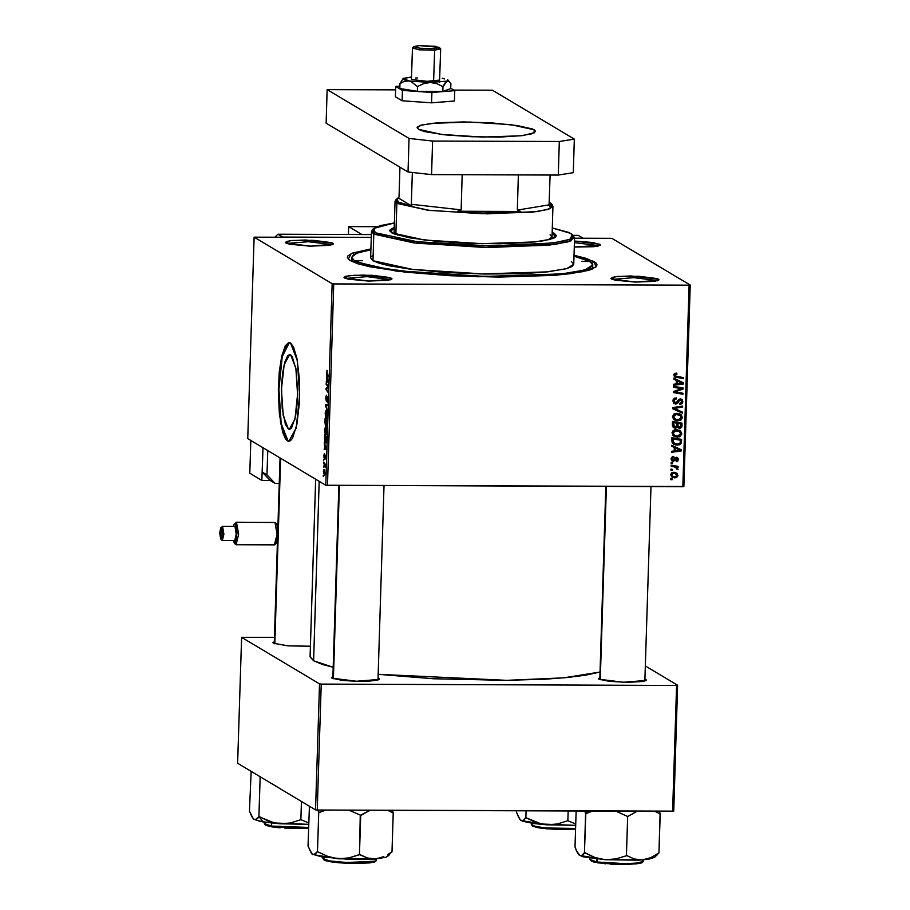 <?xml version="1.0" encoding="UTF-8"?>
<svg xmlns="http://www.w3.org/2000/svg" width="910" height="910" viewBox="0 0 910 910"><rect width="100%" height="100%" fill="white"/><g stroke="black" fill="none" stroke-linecap="round" stroke-linejoin="round"><path stroke-width="1.36" d="M290.688 354.98L295.841 368.254L297.57 394.383L294.954 419.203L289.391 429.281L288.368 428.974L290.415 428.974L288.368 428.974L285.399 424.333L282.236 408.567L281.531 387.205L282.589 373.407L284.693 362.442L287.537 355.969L289.107 354.752L290.688 354.98L292.224 356.618L296 369.187L297.593 389.435L297.138 403.869L295.522 416.496L291.507 427.984L289.949 429.19L288.368 428.974L283.215 415.688L281.474 389.571L284.102 364.751L289.664 354.673L290.688 354.98M289.027 441.327L286.957 440.099L284.978 437.005L281.622 425.823L279.472 409.489L278.847 390.492L279.848 371.712L282.327 356.026L285.899 345.8L289.437 342.604L282.191 356.595L278.858 389.423L281.213 423.616L287.992 440.952L280.61 423.366L278.324 388.786L281.793 355.935L289.152 342.592L290.517 343.002L288.424 342.706L285.342 345.8L281.77 356.026L279.302 371.712L278.301 390.492L279.325 413.936L282.635 432.193L285.399 438.779L287.435 440.952L290.574 440.667L292.599 438.142L296.91 424.435L299.356 403.05L299.333 379.06L296.876 358.119L293.521 346.938L290.517 343.002L297.331 360.576L299.629 395.156L296.159 428.007L288.788 441.35L287.435 440.952L289.073 441.339M598.723 245.882L599.781 244.198L600.134 245.234L574.255 247.008L593.65 246.712L598.689 245.893L600.338 244.801L592.979 242.481L574.438 241.082L599.781 244.198L598.723 245.882M657.304 280.837L658.351 279.154L658.715 280.189L635.976 282.077L611.52 278.983L615.274 280.166L635.408 282.066L655.132 281.304L658.908 279.757L656.906 278.562L639.15 276.276L617.651 276.469L612.612 277.3L610.963 278.392L611.52 278.983L615.717 276.697L630.914 276.014L658.351 279.154L657.304 280.837M390.356 279.848L391.402 278.176L391.766 279.211L369.028 281.088L344.572 278.005L348.325 279.177L368.459 281.076L388.183 280.314L391.96 278.767L389.958 277.573L372.201 275.286L354.286 275.218L345.663 276.31L344.025 277.402L344.572 278.005L348.769 275.707L363.966 275.025L391.402 278.176L390.356 279.848M331.775 244.892L332.833 243.209L333.185 244.244L310.458 246.132L286.002 243.038L289.744 244.221L309.889 246.121L329.602 245.359L333.39 243.812L331.376 242.617L313.632 240.331L292.133 240.524L287.094 241.355L285.444 242.447L286.002 243.038L290.188 240.752L305.385 240.069L332.833 243.209L331.775 244.892M310.447 646.202L288.049 645.827L273.421 643.245L288.106 645.827L310.447 646.202M377.775 680.054L379.379 678.974L378.833 678.371L379.186 679.406L356.447 681.294L331.991 678.2L342.49 680.396L355.878 681.283L369.119 681.158L377.741 680.066M377.968 679.213L378.833 678.371L378.003 677.995L378.833 678.371L377.968 679.213M645.782 679.361L646.134 680.396L623.395 682.284L598.939 679.19L609.438 681.385L627.502 682.341L642.551 681.499L645.963 680.532L646.327 679.952L644.951 678.974L645.782 679.361L644.917 680.202L645.782 679.361M594.082 261.545L595.936 266.926L582.946 271.669L556.556 275.127L477.591 276.754L396.077 271.032L350.27 260.647L357.835 263.775L369.79 266.789L404.893 272.067L450.234 275.673L498.919 277.061L553.235 275.389L570.183 273.728L588.395 270.338L592.296 269.019L596.596 266.164L596.96 264.651L596.118 263.115L586.518 258.429L573.994 255.289L594.082 261.545L592.205 263.388L594.082 261.545M310.151 657.043L313.586 660.762L319.228 481.31L313.586 660.762L322.652 664.505L333.174 667.292L313.586 660.762L310.117 656.599L315.69 479.195M327.441 485.394L333.777 283.897L689.154 285.205L682.818 486.702L325.769 485.212L247.793 438.665L254.118 237.169L332.093 283.704L325.769 485.212L247.793 438.665L254.118 237.169L371.291 237.419L282.748 237.089L277.914 234.211L371.371 234.552L361.93 234.518L348.632 226.579L348.382 234.473L348.632 226.579L376.865 226.681L348.632 226.579L361.93 234.518L371.371 234.552L277.914 234.211L282.748 237.089L371.291 237.419L254.118 237.169L332.093 283.704L333.777 283.897L332.093 283.704L325.769 485.212L683.899 486.531L682.818 486.702L689.154 285.205L333.777 283.897L327.441 485.394M671.159 463.258L672.535 463.497L672.57 462.451L671.193 462.235L671.159 463.258L672.535 463.497L672.57 462.451L671.193 462.235L671.159 463.258M670.943 470.129L672.319 470.368L672.354 469.321L670.977 469.105L670.943 470.129L672.319 470.368L672.354 469.321L670.977 469.105L670.943 470.129M672.365 433.706L672.752 435.173L674.651 436.607L679.702 436.8L681.84 434.024L680.27 430.737L676.266 429.554L673.116 430.589L671.989 432.91L674.071 436.311L677.461 437.198L681.852 433.831L680.487 430.919L676.266 429.554L671.989 432.91L673.434 434.673L674.64 435.389L672.058 432.352L673.116 432.989L676.187 430.578L679.133 431.283L680.726 433.797L677.597 436.174L674.64 435.389M671.694 446.287L674.287 447.504L674.173 450.973L671.534 451.292L671.512 452.315L681.192 451.019L681.226 449.767L671.728 445.183L671.694 446.287L674.287 447.504L674.173 450.973L671.534 451.292L671.512 452.315L681.192 451.019L681.226 449.767L671.728 445.183L671.694 446.287M672.354 425.323L674.162 427.95L675.868 428.098L677.256 426.938L678.189 427.984L680.248 428.235L681.783 426.961L682.068 423.093L672.479 421.398L672.354 425.323L673.684 427.711L675.265 428.155L677.256 426.938L679.565 428.303L681.783 426.961L682.068 423.093L672.479 421.398L672.354 425.323M672.877 408.852L682.375 413.163L682.409 412.071L674.264 408.374L682.568 407.111L682.602 406.087L672.911 407.555L672.877 408.852L682.375 413.163L682.409 412.071L674.264 408.374L682.568 407.111L682.602 406.087L672.911 407.555L672.877 408.852M675.993 373.066L673.969 374.238L674.606 376.797L683.467 378.708L683.49 377.684L675.265 375.978L675.027 374.704L676.972 374.181L676.653 373.123L673.809 375.068L674.799 376.933L683.467 378.708L683.49 377.684L675.482 376.137L674.936 375.136L676.972 374.181L676.869 373.168L675.993 373.066M673.548 387.319L681.67 388.718L673.423 391.505L673.389 392.585L682.978 394.28L683 393.245L674.867 391.846L683.137 389.07L683.171 388.001L673.582 386.295L673.548 387.319L681.67 388.718L673.423 391.505L673.389 392.585L682.978 394.28L683 393.245L674.867 391.846L683.137 389.07L683.171 388.001L673.582 386.295L673.548 387.319M673.798 379.254L676.392 380.46L676.289 383.94L673.65 384.259L673.616 385.283L683.296 383.974L683.342 382.735L673.832 378.15L673.798 379.254L676.392 380.46L676.289 383.94L673.65 384.259L673.616 385.283L683.296 383.974L683.342 382.735L673.832 378.15L673.798 379.254M673.002 400.9L673.684 403.073L675.959 403.983L677.597 403.369L679.724 400.138L681.01 400.059L681.613 402.345L679.702 403.494L679.77 404.506L682.034 403.721L682.853 401.947L682.261 399.695L680.077 398.933L678.451 399.808L676.528 402.709L674.992 402.8L674.173 400.445L675.015 399.149L676.437 398.899L676.357 397.886L673.946 398.569L673.218 399.638L674.321 403.608L675.732 403.983L680.418 399.934L681.738 401.628L679.702 403.494L679.986 404.518L682.864 401.663L681.726 399.251L680.396 398.91L678.246 400.059L675.675 402.971L674.117 400.969L675.015 399.149L676.437 398.899L676.357 397.886L673.002 400.9M672.501 416.621L673.582 419.248L677.006 420.852L680.896 420.158L682.329 417.929L681.306 414.914L677.916 413.345L674.094 413.982L672.501 416.621L674.583 420.022L677.973 420.909L682.363 417.542L680.998 414.63L676.778 413.276L672.501 416.621M673.628 456.399L671.557 457.411L671.637 460.483L673.662 461.165L676.812 458.333L677.518 459.664L676.13 460.733L676.221 461.745L677.666 461.245L678.405 459.027L677.097 457.377L675.425 457.605L673.559 460.085L672.274 459.789L672.24 458.139L673.855 457.411L673.753 456.399L671.182 458.811L672.183 460.972L674.424 460.722L676.619 458.31L677.54 459.391L676.13 460.733L676.221 461.745L678.416 459.436L677.518 457.559L676.494 457.298L673.707 459.994L672.592 460.073L672.046 458.867L673.855 457.411L673.628 456.399M671.876 440.588L672.638 443.25L675.789 445.036L679.736 444.785L681.397 442.76L681.556 439.382L671.967 437.687L672.058 442.158L673.855 444.262L677.427 445.217L681.317 443.068L681.556 439.382L671.967 437.687L671.876 440.588M670.681 474.713L671.603 476.772L674.173 477.852L676.471 477.625L677.893 475.805L676.983 473.405L674.31 472.335L671.591 472.882L670.681 474.713L672.171 477.204L674.913 477.898L677.916 475.532L676.437 473.018L673.548 472.301L670.681 474.713M671.068 466.204L675.732 467.239L676.767 469.105L678.03 469.185L676.608 467.16L678.041 467.433L678.075 466.398L671.102 465.169L671.068 466.204L676.153 467.444L676.767 469.105L677.848 469.514L676.608 467.16L678.041 467.433L678.075 466.398L671.102 465.169L671.068 466.204M670.647 479.536L672.024 479.775L672.058 478.74L670.681 478.524L670.647 479.536L672.024 479.775L672.058 478.74L670.681 478.524L670.647 479.536M612.259 238.488L690.235 285.035L683.899 486.531L690.235 285.035L689.154 285.205L690.235 285.035L612.259 238.488L610.576 238.306L612.259 238.488M574.529 238.17L610.576 238.306L574.529 238.17M323.778 460.176L323.812 459.163L323.778 460.176M323.562 467.046L323.596 466.034L323.562 467.046M324.711 429.816L325.109 433.592L326.133 434.855L326.531 428.496L325.393 426.995L324.745 429.076L326.007 434.878L326.622 428.894L325.564 426.949L324.711 429.816M324.313 443.215L324.745 448.232L324.119 449.244L326.28 449.165L324.347 442.112L324.745 448.232L324.119 449.244L326.28 449.165L326.326 447.925L324.313 443.215M324.972 422.251L325.302 425.107L326.007 424.492L326.633 426.176L327.156 421.239L325.098 418.327L325.541 425.459L326.007 424.492L326.588 426.187L327.156 421.239L325.098 418.327L324.972 422.251M325.496 405.769L327.475 411.32L325.803 405.462L327.657 405.268L327.691 404.233L325.53 404.472L327.475 411.32L325.803 405.462L327.657 405.268L327.691 404.233L325.53 404.472L325.496 405.769M327.054 370.245L326.656 373.817L328.555 376.865L326.849 373.191L327.202 370.381L326.519 371.974L327.043 374.727L328.555 376.865L328.59 375.83L327.122 373.76L327.054 370.245M326.167 384.248L327.918 386.682L326.03 388.433L325.996 389.503L328.066 392.426L326.349 388.957L328.226 387.228L328.26 386.147L326.201 383.212L327.918 386.682L326.03 388.433L325.996 389.503L328.066 392.426L326.349 388.957L328.226 387.228L328.26 386.147L326.201 383.212L326.167 384.248M326.417 376.171L326.963 377.718L326.235 382.2L328.385 382.12L326.451 375.068L326.963 377.718L326.235 382.2L328.385 382.12L328.43 380.88L326.417 376.171M325.712 397.807L326.337 401.287L327.464 397.909L327.281 402.345L327.6 397.067L326.303 400.241L326.519 395.202L325.723 397.488L326.337 401.287L327.361 397.784L327.247 402.357L327.384 396.749L326.303 400.241L326.519 395.202L325.712 397.807M325.223 413.527L325.621 417.315L326.644 418.566L327.043 412.219L325.905 410.706L325.257 412.799L326.519 418.6L327.134 412.617L326.076 410.66L325.223 413.527M324.495 453.601L323.949 457.457L324.415 458.356L325.143 455.955L325.029 459.322L325.302 455.216L324.222 457.309L324.392 453.567L323.892 455.728L324.324 458.412L325.098 455.91L324.995 459.322L325.462 457.264L325.029 454.852L324.313 457.377L324.495 453.601M324.495 437.505L324.779 441.213L325.86 442.92L326.644 437.528L324.586 434.605L324.495 439.109L325.791 442.92L326.644 437.528L324.586 434.605L324.495 437.505M323.391 471.619L324.472 475.384L324.699 470.663L323.858 469.56L323.403 471.357L324.381 475.407L324.961 473.371L324.085 469.56L323.391 471.619M323.687 463.122L325.098 467.308L325.223 464.214L323.721 462.087L325.098 467.308L325.223 464.214L323.721 462.087L323.687 463.122M323.266 476.465L323.3 475.441L323.266 476.465M317.237 810.036L321.196 684.092L676.585 685.412L672.627 811.345L317.237 810.036L315.565 809.843L237.59 763.308L241.548 637.364L319.524 683.91L315.565 809.843L237.59 763.308L241.548 637.364L274.445 637.307L241.548 637.364L319.524 683.91L321.196 684.092L319.524 683.91L315.565 809.843L317.237 810.036L673.696 811.174L672.627 811.345L676.585 685.412L321.196 684.092L317.237 810.036M645.361 665.961L677.654 685.23L673.696 811.174L677.654 685.23L676.585 685.412L677.654 685.23L645.361 665.961M599.827 677.563L598.393 678.587L598.939 679.19L599.827 677.563M332.878 676.574L331.445 677.609L331.991 678.2L332.878 676.574M274.308 641.618L272.875 642.642L273.421 643.245L274.308 641.618M378.116 674.344L433.319 678.758L505.789 680.384L545.067 679.178L567.351 677.495L585.494 675.209L599.997 672.012L563.79 677.836L506.904 680.373L378.116 674.344M370.927 248.908L352.056 253.173L347.757 256.029L347.392 257.541L350.27 260.647L348.291 259.145L351.294 253.503L370.927 248.908M352.727 259.452L351.488 261.318M286.98 243.482L308.353 241.696L331.411 244.608L308.353 241.696L286.98 243.482M574.392 242.663L598.359 245.598L574.392 242.663M612.51 279.427L633.872 277.641L656.929 280.553L633.872 277.641L612.51 279.427M345.561 278.437L366.923 276.651L389.98 279.563L366.923 276.651L345.561 278.437M326.781 389.503L325.996 389.503L326.781 389.503M327.043 388.433L326.03 388.433L327.043 388.433M328.237 387.125L327.316 387.125L328.237 387.125M328.203 386.067L327.429 386.067L328.203 386.067M327.099 381.199L328.112 381.21L327.099 381.199L327.19 378.423L328.419 381.222L327.099 381.199L327.6 378.423L328.18 381.222L327.099 381.199M327.805 374.727L327.043 374.727L327.805 374.727M327.748 397.636L326.883 397.636L327.748 397.636M327.691 404.484L325.53 404.472L327.691 404.484M326.201 411.729L327.247 413.322L326.508 417.576L325.462 413.754L326.064 411.684L326.895 411.729L326.201 411.729L327.088 414.334L326.838 417.246L325.962 416.996L325.462 414.334L326.201 411.729M326.246 424.492L326.246 421.023L327.134 421.933L326.508 425.129L326.246 421.023L327.009 421.023L326.246 421.023L326.997 425.129L326.246 424.538M325.302 419.703L326.77 420.682L325.996 420.682L325.575 424.447L325.302 419.703L326.064 419.703L325.302 419.703L325.996 420.682L325.655 424.47L325.302 419.703M324.995 448.243L326.007 448.243L324.995 448.243L325.086 445.468L326.315 448.266L324.995 448.243L325.484 445.468L326.076 448.266L324.995 448.243M324.79 435.981L326.622 438.222L326.519 440.963L325.643 441.85L324.79 435.981L325.552 435.981L324.79 435.981L326.372 438.222L325.814 441.907L324.87 440.156L324.79 435.981M325.689 428.007L326.736 429.6L325.996 433.854L324.95 430.032L325.552 427.973L326.383 428.007L325.689 428.007L326.576 430.623L326.326 433.524L325.45 433.285L324.95 430.623L325.689 428.007M324.074 470.595L324.961 473.211L324.278 474.337L323.96 470.55L324.677 470.595L324.074 470.595L324.426 474.372L323.619 472.563L324.074 470.595M325.075 464.009L324.29 464.009L325.075 464.009M681.943 387.785L683.137 389.07L681.397 388.547L681.943 387.785M678.348 389.73L679.463 390.401L678.348 389.73M675.698 390.686L676.767 391.334L675.698 390.686M673.969 391.311L674.867 391.846L673.969 391.311M681.783 393.018L682.978 394.28L673.4 392.073L681.783 393.018M680.464 387.99L681.67 388.718L679.395 388.388L673.559 386.83L680.464 387.99M682.125 382.143L682.09 383.11L682.125 382.143M682.09 383.224L683.296 383.974L682.09 383.258L673.639 384.395L682.09 383.224M675.186 379.743L673.809 379.095L675.186 379.743M676.301 380.3L682.261 383.212L679.11 381.665L682.261 383.212L677.415 383.804L676.312 383.144L677.415 383.804L677.506 381.028L676.301 380.3M675.129 373.373L676.972 374.181L674.924 373.373M673.878 374.51L674.936 375.136L673.878 374.51M674.31 375.432L675.482 376.137M682.272 377.468L683.467 378.708L674.299 376.524L682.272 377.468M674.924 398.171L676.437 398.899L674.629 398.182M673.98 398.534L675.015 399.149L673.98 398.534M673.047 400.332L674.117 400.969L673.047 400.332M681.067 398.989L681.635 400.4M681.681 400.957L682.864 401.663L681.681 400.957M681.089 400.104L679.804 399.342M678.541 399.706L679.554 400.309L678.541 399.706M677.427 401.424L678.496 402.061L677.427 401.424M675.937 402.948L674.526 403.266L675.732 403.983L673.775 403.175L675.937 402.948M681.362 406.269L682.568 407.111L681.362 406.395L675.584 407.316L676.801 408.044L675.584 407.316L673.059 407.646L674.264 408.374L673.059 407.646L681.362 406.269M681.203 411.513L682.375 413.163L672.877 408.681L681.169 412.446L681.203 411.513M679.679 413.822L680.998 414.63L679.793 413.913L681.158 416.814L679.679 413.822M681.169 416.825L682.363 417.542L681.169 416.825M678.917 419.84L676.756 420.192L677.973 420.909L674.014 419.635L678.917 419.84M673.696 418.225L673.059 417.667M672.877 417.417L675.152 419.112L672.57 416.063L673.628 416.7L676.699 414.289L680.236 415.438L681.237 417.508L678.109 419.897L675.152 419.112M674.833 413.618L678.439 414.277L674.833 413.618M680.839 422.877L680.816 423.867L680.839 422.877M680.885 424.936L681.988 425.596L680.885 424.936M680.794 426.369L681.783 426.961L680.794 426.369M679.679 427.279L678.348 427.575L679.565 428.303L677.586 427.495L679.042 427.507M676.733 425.357L675.322 427.143L674.264 426.813L673.571 422.627L672.456 421.967L676.801 423.207L676.528 426.506L677.256 426.938L674.344 426.87L672.365 424.856L673.525 425.539L672.399 423.878L673.502 424.538L673.571 422.627L676.801 423.207L672.456 421.933L676.801 423.207L676.79 425.573M673.491 427.382L675.254 427.131L674.06 427.438L675.265 428.155L673.127 427.29M673.047 426.096L674.333 426.858M677.29 426.244L678.587 427.029L677.017 425.994L678.223 426.71L677.87 425.061L676.767 424.401L677.87 425.061L677.927 423.4L680.919 423.923L676.721 422.684L680.919 423.923L680.862 425.675L679.554 427.279L678.598 427.04M676.699 423.139L677.927 423.4L676.699 423.139M678.109 426.551L677.927 423.4L680.919 423.923L680.509 426.938L678.098 426.54M672.627 456.547L673.855 457.411L672.627 456.547M671.216 458.367L672.046 458.867L671.216 458.367M671.182 459.197L672.592 460.073M677.449 458.856L678.416 459.436L677.449 458.856M677.063 458.435L675.789 457.685M675.129 457.866L676.039 458.412L675.129 457.866M674.549 458.742L675.391 459.254L674.549 458.742M673.457 460.141L674.424 460.722L673.457 460.141M672.956 460.198L671.921 460.505L673.127 461.222L671.637 460.483L672.956 460.198M680.02 449.187L679.986 450.143L680.02 449.187M679.986 450.257L681.192 451.019L679.986 450.291L671.534 451.428L679.986 450.291M673.082 446.776L671.705 446.139L673.082 446.776M674.185 447.345L680.157 450.245L677.006 448.71L680.157 450.245L675.311 450.837L674.208 450.177L675.311 450.837L675.402 448.061L674.185 447.345M680.327 439.166L680.305 440.144L680.327 439.166M680.373 441.157L681.476 441.816L680.373 441.157M680.293 442.453L681.317 443.068L680.293 442.453M674.572 444.319L678.325 444.148L676.221 444.489L677.427 445.217L673.286 443.875M672.672 442.249L671.921 440.986M671.955 438.21L679.19 439.485L671.955 438.21M673.059 438.916L680.407 440.212L679.19 439.485L680.407 440.212L680.157 442.977L677.518 444.194L674.481 443.409L671.91 439.564L673.013 440.224L673.059 438.916L671.944 438.256L680.407 440.212L680.066 443.147L677.904 444.182L674.685 443.523L673.241 442.067L673.059 438.916M671.876 440.736L674.481 443.409M679.167 430.1L680.487 430.919L679.281 430.191L680.646 433.092L679.167 430.1M680.657 433.114L681.852 433.831L680.657 433.114M678.405 436.117L676.244 436.47L677.461 437.198L673.502 435.913L678.405 436.117M673.184 434.514L672.547 433.956M674.321 429.895L677.927 430.566L674.321 429.895M675.777 472.7L676.699 474.485L675.777 472.7M676.96 474.963L677.916 475.532L676.96 474.963M672.877 477.124L675.345 476.863L673.696 477.181L674.913 477.898L671.637 476.806M671.307 475.486L672.558 476.226L670.738 474.235L671.557 474.724L673.628 473.314L676.062 473.939L677.04 475.486L674.947 476.885L672.558 476.226M676.062 473.939L672.024 472.608L673.536 472.711M674.06 472.859L675.106 473.393M672.41 472.597L673.628 473.314L672.41 472.597M671.125 469.128L672.319 470.368L671.125 469.128M676.858 466.182L678.041 467.433L675.391 466.443L676.608 467.16L675.391 466.443L676.858 466.182M675.959 466.784L676.744 467.524M676.892 468.946L677.848 469.514L676.892 468.946M676.153 467.444L671.091 465.715L673.866 466.295M671.341 462.257L672.535 463.497L671.341 462.257M670.829 478.546L672.024 479.775L670.829 478.546M680.327 382.393L682.261 383.212L677.415 383.804L677.506 381.028L680.327 382.393M680.236 415.438L681.158 418.054L679.178 419.783L675.88 419.476L673.684 417.28L673.923 415.665L675.641 414.414L680.236 415.438M678.212 449.426L680.157 450.245L675.311 450.837L675.402 448.061L678.212 449.426M679.724 431.715L680.646 434.332L678.667 436.061L675.368 435.753L673.172 433.558L673.411 431.954L675.129 430.703L679.724 431.715M677.04 475.486L676.289 476.612L674.401 476.851L672.24 476.021L671.569 474.542L672.649 473.439L674.731 473.427L677.04 475.486M551.016 203.544L549.185 202.282L551.585 204.716L549.822 206.718L549.105 204.864L517.278 210.051L518.381 174.959L517.278 210.051L520.691 211.461L457.571 211.234L490.649 212.246L520.691 211.461L457.571 211.234L461.086 209.846L411.354 204.352L412.355 172.525L411.354 204.352L412.071 206.206L398.262 202.054L396.84 203.442L429.838 210.494L487.237 213.804L537.309 211.541L550.311 208.606L552.37 204.966L551.016 203.544L549.822 206.718L549.105 204.864L517.278 210.051L520.691 211.461L457.571 211.234L461.086 209.846L411.354 204.352L412.071 206.206L398.227 197.936L396.464 199.938L398.262 202.054L407.43 205.205L412.071 206.206L398.227 197.936L399.035 196.992L399.968 167.235L399.035 196.992L397.113 198.71L398.262 202.054L396.84 203.442L395.873 234.223L396.84 203.442L395.008 201.246L396.589 199.381M551.494 204.249L552.95 206.206L547.627 209.55L532.6 212.11L482.334 213.736L427.814 210.255L396.84 203.442L395.668 200.041L397.101 198.721M461.086 209.846L462.189 174.754L461.086 209.846M549.105 204.864L550.038 175.073L549.105 204.864M362.669 260.692L355.696 260.567L362.669 260.692M588.565 261.534L581.604 261.409L588.565 261.534M556.044 236.418L554.281 234.814L554.327 233.415L556.26 235.724L550.652 239.239L534.818 241.946L481.868 243.664L424.413 239.99L391.789 232.812L389.867 230.742L390.106 229.741L394.189 227.386L389.855 230.503L393.928 233.859L409.784 237.863L435.287 241.15L466.534 243.209L498.771 243.732L527.095 242.64L543.134 240.854L553.132 238.397L554.963 237.464L556.237 235.485L554.327 233.415L554.281 234.814L552.086 233.745L556.044 236.418M373.748 228.456L372.326 229.775L373.839 234.143L375.261 232.755L373.771 228.444L394.326 222.995L379.823 225.691L373.236 229.047L372.952 230.264L375.261 232.755L381.324 235.258L390.913 237.681L411.07 240.957L436.561 243.561L465.203 245.268L503.992 245.893L538.083 244.574L562.266 241.514L569.421 239.466L572.868 237.18L572.481 234.723L568.284 232.221L552.268 227.955L570.854 233.472L572.447 234.678L569.831 239.296L553.348 243.027L489.864 245.893L417.099 241.696L375.261 232.755L373.839 234.143L371.473 231.322L373.202 229.115M371.473 231.322L370.643 257.905L372.998 260.738L373.839 234.143L372.998 260.738L370.643 257.894M354.343 262.558L354.399 260.669L351.601 257.314L356.595 253.264L370.893 249.84L359.894 252.172L353.478 254.8L351.624 257.666L354.399 260.669L354.343 262.558M573.96 256.222L589.953 261.534L592.751 264.89L584.63 269.986L561.675 273.899L484.939 276.378L401.685 271.066L371.405 266.198L354.399 260.669L366.98 265.163L380.494 267.984L417.44 272.75L474.542 276.139L520.497 276.31L566.862 273.296L579.613 271.226L588.224 268.757L592.376 265.993L592.729 264.537L591.909 263.047L586.848 260.021L573.96 256.222M551.437 235.781L550.152 234.803L551.983 236.998L547.9 239.944L550.755 238.648L551.972 236.759M397.932 235.224L394.041 232.027L394.587 233.233L397.932 235.224M571.355 261.466L573.687 263.991M573.71 264.275L572.128 266.414L566.725 268.621L545.374 272.101L521.794 273.637L484.109 273.99L444.615 272.386L409.318 269.053L388.877 265.731L379.151 263.274L372.998 260.738L412.822 269.496L482.926 273.967L547.547 271.885L566.873 268.575L573.71 264.287L574.551 237.703L567.703 241.992L548.377 245.29L483.756 247.383L413.652 242.902L373.839 234.143L416.268 243.209L490.058 247.475L554.429 244.562L571.15 240.786L573.8 236.1L572.447 234.689M370.95 256.973L372.224 255.79M572.97 235.383L574.551 237.703M552.131 232.346L554.327 233.415L552.131 232.346M390.026 231.208L394.144 228.785L390.072 231.14M516.471 810.764L516.436 812.073L516.471 810.764M526.094 810.799L525.878 817.703L523.409 820.342L520.975 820.49L518.666 817.533L516.436 812.073L519.803 819.375L522.363 821.127L533.658 823.493L546.694 824.779L536.195 822.481L525.878 817.703L526.094 810.799M568.17 810.958L567.863 820.661L557.273 823.971L546.694 824.779L575.689 825.381L541.359 824.005L525.764 817.646L523.409 820.342L520.975 820.49L546.694 824.779L557.273 823.971L567.863 820.661L568.17 810.958M575.734 824.005L567.863 820.661L575.734 824.005M531.349 823.152L531.303 824.54L535.501 826.473L546.887 828.054L575.586 828.441L545.659 827.941L534.363 826.189L531.303 824.54L532.555 823.584M532.122 825.393L535.148 827.019L546.398 828.737L575.575 829.146L560.276 829.499L545.545 828.657M541.348 828.168L537.799 827.611M274.786 643.814L280.61 458.253L274.786 643.814M255.255 819.808L263.115 821.957L259.145 816.736L263.115 821.957L279.745 823.8L269.292 821.514L259.43 816.759L256.461 819.353L254.026 819.5L251.717 816.543L249.488 811.083L251.194 771.43L249.488 811.083L253.264 818.863L259.998 821.377L279.745 823.8L308.74 824.392L274.467 823.027L258.929 816.725L260.158 777.538L258.929 816.725L255.255 819.808M271.351 826.03L264.355 823.55L271.351 826.03L271.453 823.072L271.351 826.03L308.649 827.463L271.351 826.03L271.828 826.815L271.351 826.03M280.109 827.816L271.954 826.815L308.626 828.157L284.898 828.168M259.737 776.526L260.158 777.538L261.147 777.367L260.158 777.538L259.737 776.526M301.494 801.448L300.914 819.683L290.37 822.97L279.745 823.8L290.37 822.97L300.914 819.683L301.494 801.448M308.786 823.015L300.914 819.683L308.786 823.015M268.905 826.212L266.721 825.575M606.379 486.429L600.304 679.759L606.379 486.429M591.147 811.606L586.188 813.529L591.147 811.606M585.869 813.472L587.655 811.026L585.562 813.426L584.447 852.67L581.979 855.298L579.556 855.445L576.155 850.02L575.006 847.028L576.144 810.992L575.006 847.028L577.236 852.488L578.942 854.99L582.935 856.719L605.264 859.745L594.81 857.459L584.447 852.67L585.869 813.472M641.732 859.95L643.461 861.19L637.626 863.067L621.803 863.772L596.88 861.975L597.358 862.76L621.655 864.5L636.977 863.817L642.596 861.986M596.971 859.017L596.88 861.975L626.308 863.749L638.729 862.919L643.461 861.19L642.198 862.669L639.707 863.408L617.105 864.42L597.358 862.76L596.971 859.017M660.103 813.699L659.272 811.299L660.216 813.767L658.976 852.943L660.103 813.699M656.497 855.582L658.817 852.954L654.654 857.368L642.528 859.882L634.407 858.994L626.831 855.593L615.888 858.915L605.264 859.745L638.638 860.143L648.955 859.131L654.665 857.356M584.732 811.026L585.562 813.426L584.732 811.026M615.786 811.14L627.672 816.441L626.433 855.628L627.672 816.441L637.125 811.219L627.672 816.441L615.786 811.14M654.779 811.276L659.818 813.802L654.779 811.276M658.976 852.943L650.741 857.652L642.528 859.882L634.407 858.994L626.831 855.593L615.888 858.915L605.264 859.745L594.81 857.459L584.948 852.704L581.979 855.298L579.556 855.445L605.264 859.745L642.528 859.882L650.741 857.652L658.976 852.943M654.927 856.981L654.836 856.356M605.628 863.761L591.636 861.349L589.873 859.506L596.88 861.975L589.873 859.506L589.919 858.119M642.562 862.134L640.139 863.283M637.535 863.738L625.466 864.489L610.417 864.125M594.435 862.157L592.239 861.52M339.43 485.439L333.356 678.769L339.43 485.439M309.4 806.931L308.058 846.05L309.4 806.931M379.766 858.141L386.238 857.163L391.744 851.987L386.238 857.163L375.591 858.892L367.492 858.016L359.484 854.638L360.724 815.462L370.177 810.23L360.212 815.417L359.484 854.638L348.894 857.948L338.315 858.756L327.827 856.458L317.385 851.612L313.825 854.774L311.425 853.352L308.058 846.05L312.005 854.001L321.685 856.924L348.12 859.279L371.689 859.165L375.591 858.892L367.492 858.016L359.882 854.604L348.894 857.948L338.315 858.756L375.591 858.892L383.827 856.651L379.766 858.141M387.785 854.558L391.641 851.987L387.785 854.558M323.744 859.37L329.443 861.588L348.496 863.374L374.42 861.941L375.261 861.156L348.553 862.646L328.863 860.803L322.925 858.517L324.188 857.561M322.97 857.129L322.925 858.517L329.329 860.883L345.561 862.521L375.261 861.156L375.329 858.915L375.261 861.156L376.512 860.2L374.749 861.895L369.54 862.885L351.897 863.476L337.166 862.635M387.831 810.298L393.268 812.778L392.039 851.953L393.268 812.778L392.324 810.309L392.881 812.812L387.831 810.298M389.548 854.604L387.705 856.378M317.783 810.036L318.727 812.505L317.499 851.68L318.727 812.505L325.962 810.059L319.239 812.539L317.783 810.036M348.837 810.15L361.111 815.428L348.837 810.15M332.969 862.145L329.42 861.577M324.768 860.325L323.846 859.666M317.499 851.68L315.031 854.308L312.608 854.467L338.315 858.756L327.827 856.458L317.499 851.68M270.168 480.48L275.002 483.369L279.279 483.392L275.002 483.369L267.005 474.94L262.171 472.062L262.933 447.709L261.909 480.457L270.168 480.48L262.171 472.062L262.933 447.709L261.909 480.457L249.818 473.234L261.909 480.457L270.168 480.48L262.171 472.062L267.005 474.94L267.767 450.598L267.005 474.94L275.002 483.369L270.168 480.48M573.027 235.303L578.191 235.315L583.026 238.204L578.191 235.315L573.027 235.303M274.991 237.066L277.914 234.211L274.991 237.066M534.159 129.777L535.535 131.427L531.554 133.929L520.27 135.852L482.584 137.069L441.68 134.464L418.452 129.356L417.269 127.161L421.159 125.182L437.846 122.782L463.611 121.985L492.39 122.987L517.358 125.534L532.634 129.038L535.125 130.517L534.614 132.667L522.829 135.556L500.045 137.035L471.664 136.75L444.376 134.771L424.629 131.563L418.452 129.356L417.087 127.707L421.068 125.205L432.341 123.271L470.038 122.054L510.931 124.67L534.159 129.777L534.056 132.985L534.159 129.777M327.168 89.578L409.079 138.457L432.591 141.061L559.32 141.528L574.369 139.071L492.469 90.181L453.772 90.044L492.469 90.181L574.369 139.071L573.311 172.65L574.369 139.071L559.32 141.528L558.262 175.107L573.311 172.65L558.262 175.107L431.533 174.64L558.262 175.107L559.32 141.528L432.591 141.061L431.533 174.64L432.591 141.061L409.079 138.457L408.021 172.047L431.533 174.64L408.021 172.047L326.121 123.157L408.021 172.047L409.079 138.457L327.168 89.578L326.121 123.157L327.168 89.578L395.668 89.828L327.168 89.578M439.575 82.218L440.611 48.969L434.616 50.209L433.842 48.639L419.988 48.264L413.97 46.535L419.271 45.602L413.868 46.763L419.749 48.241L431.681 48.719L439.064 47.786L435.321 46.251L419.271 45.602L439.155 47.32L433.842 48.639L434.616 50.209L440.508 48.742L439.166 47.331M413.97 46.535L412.526 47.866L419.214 49.8L434.616 50.209L433.638 81.274L434.616 50.209L419.988 49.868L412.412 48.082L411.434 79.147M454.42 100.976L454.738 90.613L450.723 88.213L454.738 90.613L454.42 100.976L431.556 102.853L402.072 100.782L395.44 96.824L395.77 86.473L395.44 96.824L402.072 100.782L402.402 90.42L402.072 100.782L431.556 102.853L431.886 92.501L431.556 102.853L454.42 100.976M399.877 86.131L395.77 86.473L402.402 90.42L431.886 92.501L454.738 90.613L431.886 92.501L402.402 90.42L395.77 86.473L399.877 86.131M442.214 78.215L444.535 78.92M439.644 80.034L427.029 81.377L411.764 79.534L425.812 81.343L435.708 81.115L439.644 80.023M447.037 81.104L449.062 81.547L450.86 83.811L450.7 88.634L442.817 91.478L442.965 86.643L444.945 83.037L448.073 80.41L447.572 79.671L447.037 81.104L449.062 81.547L450.86 83.811L450.7 88.634L442.817 91.478L417.372 91.387L399.808 88.452L399.956 83.618L399.808 88.452L417.372 91.387L417.519 86.552L417.372 91.387L442.817 91.478L442.965 86.643L447.037 81.104L430.373 82.469L436.971 83.686L442.965 86.643L436.971 83.686L430.373 82.469L447.037 81.104M404.029 78.078L402.993 78.76L403.494 79.511L411.172 81.661L417.519 86.552L423.707 83.629L430.373 82.469L408.863 80.956L430.373 82.469L423.707 83.629L417.519 86.552L411.172 81.661L403.107 78.59L411.502 76.963L405.075 78.01M402.982 78.76L399.956 83.618L404.245 81.377L408.863 80.956L404.245 81.377L399.956 83.618L402.982 78.76M415.37 78.055L417.474 77.896M234.28 543.111L235.804 544.669L233.267 540.574L234.462 543.27L235.69 542.314L236.907 532.805L236.486 527.436L235.087 523.682L236.509 522.283L234.245 523.944L233.313 526.355L234.336 523.841M234.791 526.367L222.404 526.321L223.905 533.886L222.347 540.529L220.709 538.97L220.743 527.868L222.597 526.378L220.755 527.857M274.456 522.42L236.19 522.192L275.07 522.431L236.509 522.283L238.591 534.204L236.111 544.76L235.349 544.191M250.841 440.486L249.818 473.234L250.841 440.486M274.365 544.817L277.152 534.352L275.07 522.431L277.163 533.624L275.218 544.624L274.365 544.817M234.996 526.424L236.293 534.386L234.746 540.586L236.304 533.931L234.996 526.424M276.526 543.27L277.47 541.109L275.218 544.624M277.88 528.016L276.594 523.989L277.88 528.016M220.823 539.073L221.915 537.162L222.233 533.033L221.63 528.482L220.698 527.925L219.776 532.691L220.584 538.822L222.154 540.472L223.905 534.341L222.597 526.378L221.175 527.766L222.222 534.147L220.823 539.073M235.804 544.669L238.568 534.921L236.509 522.283L235.087 523.682L236.884 534.739L234.462 543.27L235.804 544.669M326.508 417.576L327.145 417.576M326.076 411.684L326.883 411.684M325.803 441.907L326.406 441.907M325.996 433.854L326.633 433.865M325.564 427.973L326.372 427.973M323.971 470.55L324.665 470.561M674.924 402.766L673.718 402.049M679.645 415.005L678.439 414.277M679.133 431.283L677.927 430.566M551.983 236.998L552.95 206.206M393.985 233.881L395.008 201.246M351.476 261.306L351.601 257.325M592.626 268.882L592.751 264.89M575.575 829.158L557.341 829.431L542.337 828.305L533.044 826.371L531.303 824.54M274.24 643.62L280.075 457.935M264.4 822.162L264.423 824.005L265.527 825.12L271.84 826.815L308.626 828.168M644.894 680.987L651.003 486.588M599.77 679.565L605.832 486.418M643.506 859.802L643.461 861.19M384.054 485.599L377.946 679.997M338.884 485.439L332.821 678.587M322.925 858.517L324.096 860.075L326.531 860.962L349.451 863.419L370.495 862.782L374.738 861.895L376.421 860.644L376.558 858.812M449.927 82.435L447.982 80M403.107 78.59L402.641 79.102M276.629 524.012L277.857 525.32M276.833 542.838L277.436 542.133M222.006 540.358L220.709 538.982M274.683 544.908L236.111 544.76M234.746 540.586L222.347 540.529M275.298 522.613L276.606 524.001"/></g></svg>
